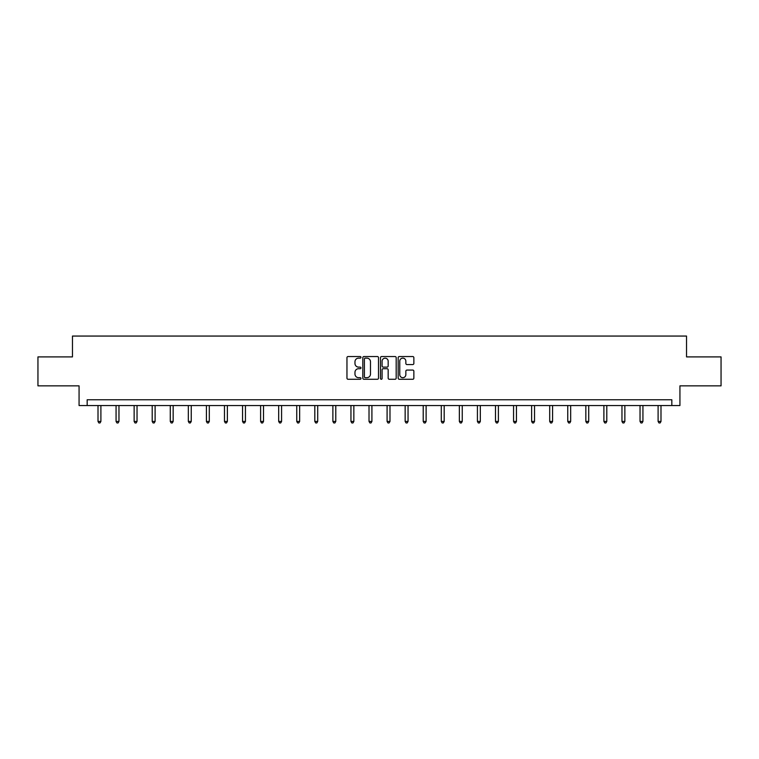 <?xml version="1.0" encoding="UTF-8"?>
<svg xmlns="http://www.w3.org/2000/svg" width="759" height="759" viewBox="0 0 759 759"><rect width="100%" height="100%" fill="white"/><g stroke="black" fill="none" stroke-linecap="round" stroke-linejoin="round"><path stroke-width="1.14" d="M360.971 357.337A0.797 0.797 0 0 0 360.174 356.54L348.096 356.54A1.138 1.138 0 0 0 346.958 357.679L346.958 378.134A1.138 1.138 0 0 0 348.096 379.272L360.174 379.272A0.797 0.797 0 0 0 360.971 378.475A0.797 0.797 0 0 0 360.174 377.688L358.609 377.688A3.634 3.634 0 0 1 354.975 374.045L354.975 372.337A3.634 3.634 0 0 1 358.609 368.703L360.174 368.703A0.797 0.797 0 0 0 360.971 367.906A0.797 0.797 0 0 0 360.174 367.109L358.609 367.109A3.634 3.634 0 0 1 354.975 363.476L354.975 361.768A3.634 3.634 0 0 1 358.609 358.134L360.174 358.134A0.797 0.797 0 0 0 360.971 357.337M412.725 364.557A1.138 1.138 0 0 0 413.864 363.419L413.864 357.679A1.138 1.138 0 0 0 412.725 356.54L399.31 356.54A1.138 1.138 0 0 0 398.171 357.679L398.171 378.134A1.138 1.138 0 0 0 399.31 379.272L412.725 379.272A1.138 1.138 0 0 0 413.864 378.134L413.864 371.208A1.138 1.138 0 0 0 412.725 370.069L406.985 370.069A1.138 1.138 0 0 0 405.847 371.208L405.847 374.642A3.045 3.045 0 0 1 402.801 377.688A3.045 3.045 0 0 1 399.765 374.642L399.765 361.17A3.045 3.045 0 0 1 402.801 358.134A3.045 3.045 0 0 1 405.847 361.17L405.847 363.419A1.138 1.138 0 0 0 406.985 364.557L412.725 364.557M671.829 405.543L679.931 405.543L679.931 385.857L721.05 385.857L721.05 356.901L686.534 356.901L686.534 336.057L72.466 336.057L72.466 356.901L37.95 356.901L37.95 385.857L79.069 385.857L79.069 405.543L671.829 405.543L671.829 399.756L87.171 399.756L87.171 405.543M378.504 357.679A1.138 1.138 0 0 0 377.365 356.54L363.95 356.54A1.138 1.138 0 0 0 362.821 357.679L362.821 378.134A1.138 1.138 0 0 0 363.95 379.272L377.365 379.272A1.138 1.138 0 0 0 378.504 378.134L378.504 357.679M381.635 356.54L395.05 356.54A1.138 1.138 0 0 1 396.179 357.679L396.179 378.134A1.138 1.138 0 0 1 395.05 379.272L389.301 379.272A1.138 1.138 0 0 1 388.172 378.134L388.172 369.842A1.138 1.138 0 0 0 387.033 368.703L383.219 368.703A1.138 1.138 0 0 0 382.09 369.842L382.09 378.475A0.797 0.797 0 0 1 381.293 379.272A0.797 0.797 0 0 1 380.496 378.475L380.496 357.679A1.138 1.138 0 0 1 381.635 356.54M365.202 358.134A0.797 0.797 0 0 0 364.405 358.922L364.405 376.891A0.797 0.797 0 0 0 365.202 377.688L366.853 377.688A3.634 3.634 0 0 0 370.487 374.045L370.487 361.768A3.634 3.634 0 0 0 366.853 358.134L365.202 358.134M388.172 361.227A3.045 3.045 0 0 0 385.126 358.191A3.045 3.045 0 0 0 382.09 361.227L382.09 365.971A1.138 1.138 0 0 0 383.219 367.109L387.033 367.109A1.138 1.138 0 0 0 388.172 365.971L388.172 361.227M98.006 405.543L98.006 421.435L100.9 421.435L100.9 405.543M100.9 421.435L100.027 422.943L98.869 422.943L98.006 421.435M116.07 405.543L116.07 421.435L118.964 421.435L118.964 405.543M118.964 421.435L118.1 422.943L116.943 422.943L116.07 421.435M134.134 405.543L134.134 421.435L137.037 421.435L137.037 405.543M137.037 421.435L136.165 422.943L135.007 422.943L134.134 421.435M152.208 405.543L152.208 421.435L155.102 421.435L155.102 405.543M155.102 421.435L154.229 422.943L153.071 422.943L152.208 421.435M170.272 405.543L170.272 421.435L173.166 421.435L173.166 405.543M173.166 421.435L172.302 422.943L171.145 422.943L170.272 421.435M188.336 405.543L188.336 421.435L191.24 421.435L191.24 405.543M191.24 421.435L190.367 422.943L189.209 422.943L188.336 421.435M206.41 405.543L206.41 421.435L209.304 421.435L209.304 405.543M209.304 421.435L208.431 422.943L207.273 422.943L206.41 421.435M224.474 405.543L224.474 421.435L227.368 421.435L227.368 405.543M227.368 421.435L226.505 422.943L225.347 422.943L224.474 421.435M242.548 405.543L242.548 421.435L245.442 421.435L245.442 405.543M245.442 421.435L244.569 422.943L243.411 422.943L242.548 421.435M260.612 405.543L260.612 421.435L263.506 421.435L263.506 405.543M263.506 421.435L262.642 422.943L261.485 422.943L260.612 421.435M278.676 405.543L278.676 421.435L281.58 421.435L281.58 405.543M281.58 421.435L280.707 422.943L279.549 422.943L278.676 421.435M296.75 405.543L296.75 421.435L299.644 421.435L299.644 405.543M299.644 421.435L298.771 422.943L297.613 422.943L296.75 421.435M314.814 405.543L314.814 421.435L317.708 421.435L317.708 405.543M317.708 421.435L316.845 422.943L315.687 422.943L314.814 421.435M332.878 405.543L332.878 421.435L335.782 421.435L335.782 405.543M335.782 421.435L334.909 422.943L333.751 422.943L332.878 421.435M350.952 405.543L350.952 421.435L353.846 421.435L353.846 405.543M353.846 421.435L352.973 422.943L351.815 422.943L350.952 421.435M369.016 405.543L369.016 421.435L371.91 421.435L371.91 405.543M371.91 421.435L371.047 422.943L369.889 422.943L369.016 421.435M387.09 405.543L387.09 421.435L389.984 421.435L389.984 405.543M389.984 421.435L389.111 422.943L387.953 422.943L387.09 421.435M405.154 405.543L405.154 421.435L408.048 421.435L408.048 405.543M408.048 421.435L407.185 422.943L406.027 422.943L405.154 421.435M423.218 405.543L423.218 421.435L426.122 421.435L426.122 405.543M426.122 421.435L425.249 422.943L424.091 422.943L423.218 421.435M441.292 405.543L441.292 421.435L444.186 421.435L444.186 405.543M444.186 421.435L443.313 422.943L442.155 422.943L441.292 421.435M459.356 405.543L459.356 421.435L462.25 421.435L462.25 405.543M462.25 421.435L461.387 422.943L460.229 422.943L459.356 421.435M477.42 405.543L477.42 421.435L480.324 421.435L480.324 405.543M480.324 421.435L479.451 422.943L478.293 422.943L477.42 421.435M495.494 405.543L495.494 421.435L498.388 421.435L498.388 405.543M498.388 421.435L497.515 422.943L496.358 422.943L495.494 421.435M513.558 405.543L513.558 421.435L516.452 421.435L516.452 405.543M516.452 421.435L515.589 422.943L514.431 422.943L513.558 421.435M531.632 405.543L531.632 421.435L534.526 421.435L534.526 405.543M534.526 421.435L533.653 422.943L532.495 422.943L531.632 421.435M549.696 405.543L549.696 421.435L552.59 421.435L552.59 405.543M552.59 421.435L551.727 422.943L550.569 422.943L549.696 421.435M567.76 405.543L567.76 421.435L570.664 421.435L570.664 405.543M570.664 421.435L569.791 422.943L568.633 422.943L567.76 421.435M585.834 405.543L585.834 421.435L588.728 421.435L588.728 405.543M588.728 421.435L587.855 422.943L586.698 422.943L585.834 421.435M603.898 405.543L603.898 421.435L606.792 421.435L606.792 405.543M606.792 421.435L605.929 422.943L604.771 422.943L603.898 421.435M621.963 405.543L621.963 421.435L624.866 421.435L624.866 405.543M624.866 421.435L623.993 422.943L622.835 422.943L621.963 421.435M640.036 405.543L640.036 421.435L642.93 421.435L642.93 405.543M642.93 421.435L642.057 422.943L640.9 422.943L640.036 421.435M658.1 405.543L658.1 421.435L660.994 421.435L660.994 405.543M660.994 421.435L660.131 422.943L658.973 422.943L658.1 421.435"/></g></svg>
